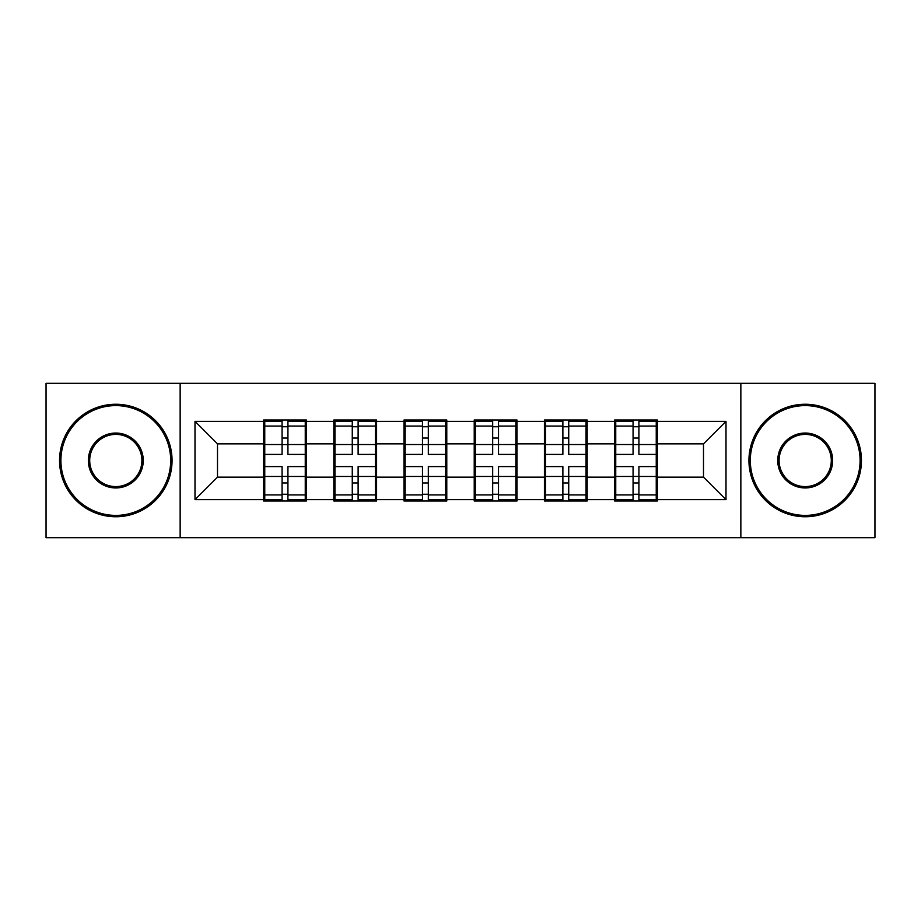<?xml version="1.0" encoding="UTF-8"?>
<svg xmlns="http://www.w3.org/2000/svg" width="921" height="921" viewBox="0 0 921 921"><rect width="100%" height="100%" fill="white"/><g stroke="black" fill="none" stroke-linecap="round" stroke-linejoin="round"><path stroke-width="1.38" d="M740.852 537.68L874.95 537.68L874.95 383.32L740.852 383.32L740.852 537.68L180.148 537.68L180.148 383.32L46.05 383.32L46.05 537.68L180.148 537.68M657.375 457.127L656.247 457.127M615.746 457.127L614.629 457.127M614.629 463.873L615.746 463.873M656.247 463.873L657.375 463.873M587.172 457.127L586.055 457.127M545.554 457.127L544.426 457.127M544.426 463.873L545.554 463.873M586.055 463.873L587.172 463.873M516.98 457.127L515.852 457.127M475.351 457.127L474.223 457.127M474.223 463.873L475.351 463.873M515.852 463.873L516.98 463.873M446.777 457.127L445.649 457.127M405.148 457.127L404.02 457.127M404.02 463.873L405.148 463.873M445.649 463.873L446.777 463.873M376.574 457.127L375.446 457.127M334.945 457.127L333.828 457.127M333.828 463.873L334.945 463.873M375.446 463.873L376.574 463.873M740.852 383.32L180.148 383.32M703.494 477.147L703.494 443.853L657.375 443.853L657.375 477.147L703.494 477.147L726.001 499.654L726.001 421.346L657.375 421.346L657.375 419.999L614.629 419.999L614.629 443.853L587.172 443.853L587.172 477.147L614.629 477.147L614.629 443.853M726.001 499.654L657.375 499.654L657.375 501.001L614.629 501.001L614.629 499.654L587.172 499.654L587.172 501.001L544.426 501.001L544.426 499.654L516.98 499.654L516.98 501.001L474.223 501.001L474.223 499.654L446.777 499.654L446.777 501.001L404.02 501.001L404.02 499.654L376.574 499.654L376.574 501.001L333.828 501.001L333.828 499.654L306.371 499.654L306.371 501.001L263.625 501.001L263.625 499.654L194.999 499.654L194.999 421.346L263.625 421.346L263.625 443.853L217.506 443.853L217.506 477.147L263.625 477.147L263.625 443.853M614.629 421.346L587.172 421.346L587.172 419.999L544.426 419.999L544.426 421.346L516.98 421.346L516.98 419.999L474.223 419.999L474.223 421.346L446.777 421.346L446.777 419.999L404.02 419.999L404.02 421.346L376.574 421.346L376.574 419.999L333.828 419.999L333.828 421.346L306.371 421.346L306.371 419.999L263.625 419.999L263.625 421.346M614.629 477.147L614.629 499.654M587.172 477.147L587.172 499.654M587.172 421.346L587.172 443.853M516.98 477.147L544.426 477.147L544.426 443.853L516.98 443.853L516.98 499.654M544.426 477.147L544.426 499.654M544.426 421.346L544.426 443.853M516.98 421.346L516.98 443.853M446.777 477.147L474.223 477.147L474.223 443.853L446.777 443.853L446.777 499.654M474.223 477.147L474.223 499.654M474.223 421.346L474.223 443.853M446.777 421.346L446.777 443.853M376.574 477.147L404.02 477.147L404.02 443.853L376.574 443.853L376.574 499.654M404.02 477.147L404.02 499.654M404.02 421.346L404.02 443.853M376.574 421.346L376.574 443.853M306.371 477.147L333.828 477.147L333.828 443.853L306.371 443.853L306.371 499.654M333.828 477.147L333.828 499.654M333.828 421.346L333.828 443.853M306.371 421.346L306.371 443.853M306.371 457.127L305.254 457.127M264.753 457.127L263.625 457.127M263.625 463.873L264.753 463.873M305.254 463.873L306.371 463.873M263.625 477.147L263.625 499.654M217.506 477.147L194.999 499.654M194.999 421.346L217.506 443.853M657.375 477.147L657.375 499.654M657.375 421.346L657.375 443.853M726.001 421.346L703.494 443.853M305.254 466.579L305.254 499.873L287.928 499.873L287.928 466.579L305.254 466.579L305.254 421.127L287.928 421.127L287.928 426.066L305.254 426.066M264.753 444.544L282.079 444.544L282.079 421.127L264.753 421.127L264.753 466.579L282.079 466.579L282.079 499.873L264.753 499.873L264.753 494.934L282.079 494.934M282.079 438.028L287.928 438.028M287.928 426.745L282.079 426.745M282.079 444.59L287.928 444.59M282.079 444.544L282.079 454.421L264.753 454.421M264.753 426.066L282.079 426.066M282.079 476.41L287.928 476.41M282.079 494.255L287.928 494.255M282.079 482.972L287.928 482.972M264.753 466.579L264.753 494.934M287.928 494.934L305.254 494.934M287.928 426.066L287.928 454.421L305.254 454.421M375.446 466.579L375.446 499.873L358.119 499.873L358.119 466.579L375.446 466.579L375.446 421.127L358.119 421.127L358.119 426.066L375.446 426.066M334.945 444.544L352.271 444.544L352.271 421.127L334.945 421.127L334.945 466.579L352.271 466.579L352.271 499.873L334.945 499.873L334.945 494.934L352.271 494.934M352.271 438.028L358.119 438.028M358.119 426.745L352.271 426.745M352.271 444.59L358.119 444.59M352.271 444.544L352.271 454.421L334.945 454.421M334.945 426.066L352.271 426.066M352.271 476.41L358.119 476.41M352.271 494.255L358.119 494.255M352.271 482.972L358.119 482.972M334.945 466.579L334.945 494.934M358.119 494.934L375.446 494.934M358.119 426.066L358.119 454.421L375.446 454.421M445.649 466.579L445.649 499.873L428.323 499.873L428.323 466.579L445.649 466.579L445.649 421.127L428.323 421.127L428.323 426.066L445.649 426.066M405.148 444.544L422.474 444.544L422.474 421.127L405.148 421.127L405.148 466.579L422.474 466.579L422.474 499.873L405.148 499.873L405.148 494.934L422.474 494.934M422.474 438.028L428.323 438.028M428.323 426.745L422.474 426.745M422.474 444.59L428.323 444.59M422.474 444.544L422.474 454.421L405.148 454.421M405.148 426.066L422.474 426.066M422.474 476.41L428.323 476.41M422.474 494.255L428.323 494.255M422.474 482.972L428.323 482.972M405.148 466.579L405.148 494.934M428.323 494.934L445.649 494.934M428.323 426.066L428.323 454.421L445.649 454.421M515.852 466.579L515.852 499.873L498.526 499.873L498.526 466.579L515.852 466.579L515.852 421.127L498.526 421.127L498.526 426.066L515.852 426.066M475.351 444.544L492.677 444.544L492.677 421.127L475.351 421.127L475.351 466.579L492.677 466.579L492.677 499.873L475.351 499.873L475.351 494.934L492.677 494.934M492.677 438.028L498.526 438.028M498.526 426.745L492.677 426.745M492.677 444.59L498.526 444.59M492.677 444.544L492.677 454.421L475.351 454.421M475.351 426.066L492.677 426.066M492.677 476.41L498.526 476.41M492.677 494.255L498.526 494.255M492.677 482.972L498.526 482.972M475.351 466.579L475.351 494.934M498.526 494.934L515.852 494.934M498.526 426.066L498.526 454.421L515.852 454.421M586.055 466.579L586.055 499.873L568.729 499.873L568.729 466.579L586.055 466.579L586.055 421.127L568.729 421.127L568.729 426.066L586.055 426.066M545.554 444.544L562.881 444.544L562.881 421.127L545.554 421.127L545.554 466.579L562.881 466.579L562.881 499.873L545.554 499.873L545.554 494.934L562.881 494.934M562.881 438.028L568.729 438.028M568.729 426.745L562.881 426.745M562.881 444.59L568.729 444.59M562.881 444.544L562.881 454.421L545.554 454.421M545.554 426.066L562.881 426.066M562.881 476.41L568.729 476.41M562.881 494.255L568.729 494.255M562.881 482.972L568.729 482.972M545.554 466.579L545.554 494.934M568.729 494.934L586.055 494.934M568.729 426.066L568.729 454.421L586.055 454.421M656.247 466.579L656.247 499.873L638.921 499.873L638.921 466.579L656.247 466.579L656.247 421.127L638.921 421.127L638.921 426.066L656.247 426.066M615.746 444.544L633.072 444.544L633.072 421.127L615.746 421.127L615.746 466.579L633.072 466.579L633.072 499.873L615.746 499.873L615.746 494.934L633.072 494.934M633.072 438.028L638.921 438.028M638.921 426.745L633.072 426.745M633.072 444.59L638.921 444.59M633.072 444.544L633.072 454.421L615.746 454.421M615.746 426.066L633.072 426.066M633.072 476.41L638.921 476.41M633.072 494.255L638.921 494.255M633.072 482.972L638.921 482.972M615.746 466.579L615.746 494.934M638.921 494.934L656.247 494.934M638.921 426.066L638.921 454.421L656.247 454.421M115.804 515.403A54.903 54.903 0 0 0 170.696 460.5A54.903 54.903 0 0 0 115.804 405.597A54.903 54.903 0 0 0 60.901 460.5A54.903 54.903 0 0 0 115.804 515.403M115.804 404.25A56.25 56.25 0 0 1 172.054 460.5A56.25 56.25 0 0 1 115.804 516.75A56.25 56.25 0 0 1 59.554 460.5A56.25 56.25 0 0 1 115.804 404.25M115.804 487.946A27.446 27.446 0 0 1 88.347 460.5A27.446 27.446 0 0 1 115.804 433.054A27.446 27.446 0 0 1 143.25 460.5A27.446 27.446 0 0 1 115.804 487.946M115.804 434.401A26.099 26.099 0 0 0 89.705 460.5A26.099 26.099 0 0 0 115.804 486.599A26.099 26.099 0 0 0 141.903 460.5A26.099 26.099 0 0 0 115.804 434.401M805.196 515.403A54.903 54.903 0 0 0 860.099 460.5A54.903 54.903 0 0 0 805.196 405.597A54.903 54.903 0 0 0 750.304 460.5A54.903 54.903 0 0 0 805.196 515.403M805.196 404.25A56.25 56.25 0 0 1 861.446 460.5A56.25 56.25 0 0 1 805.196 516.75A56.25 56.25 0 0 1 748.946 460.5A56.25 56.25 0 0 1 805.196 404.25M805.196 487.946A27.446 27.446 0 0 1 777.75 460.5A27.446 27.446 0 0 1 805.196 433.054A27.446 27.446 0 0 1 832.653 460.5A27.446 27.446 0 0 1 805.196 487.946M805.196 434.401A26.099 26.099 0 0 0 779.097 460.5A26.099 26.099 0 0 0 805.196 486.599A26.099 26.099 0 0 0 831.295 460.5A26.099 26.099 0 0 0 805.196 434.401M264.753 476.456L282.079 476.456M287.928 476.456L305.254 476.456M287.928 444.544L305.254 444.544M334.945 476.456L352.271 476.456M358.119 476.456L375.446 476.456M358.119 444.544L375.446 444.544M405.148 476.456L422.474 476.456M428.323 476.456L445.649 476.456M428.323 444.544L445.649 444.544M475.351 476.456L492.677 476.456M498.526 476.456L515.852 476.456M498.526 444.544L515.852 444.544M545.554 476.456L562.881 476.456M568.729 476.456L586.055 476.456M568.729 444.544L586.055 444.544M615.746 476.456L633.072 476.456M638.921 476.456L656.247 476.456M638.921 444.544L656.247 444.544"/></g></svg>
